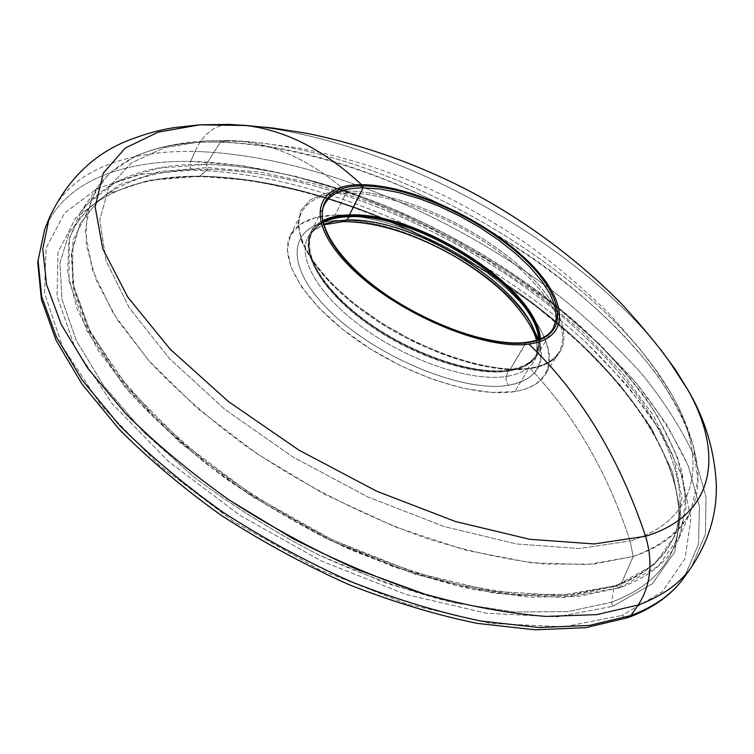 <?xml version="1.0" encoding="UTF-8"?>
<svg xmlns="http://www.w3.org/2000/svg" width="754" height="754" viewBox="0 0 754 754"><rect width="100%" height="100%" fill="white"/><g stroke="black" fill="none" stroke-linecap="round" stroke-linejoin="round"><path stroke-width="0.57" stroke-dasharray="3.77 2.83" d="M248.971 125.72C390.676 139.424 571.607 237.661 660.278 349.045C567.451 232.317 372.891 130.093 229.141 124.41L243.108 125.211M49.142 218.321C68.388 170.809 126.172 150.018 195.041 151.441C202.223 135.777 212.298 126.842 225.257 124.636C212.298 126.842 202.223 135.777 195.041 151.441C312.175 154.956 455.143 214.767 562.192 298.33C592.06 322.787 618.93 348.367 642.794 375.077C664.585 402.212 681.87 429.478 694.66 456.877L705.989 496.877L705.414 534.237L691.456 567.065L705.414 534.237L705.989 496.877L694.66 456.877C681.87 429.478 664.585 402.212 642.794 375.077C618.93 348.367 592.06 322.787 562.192 298.33C455.143 214.767 312.175 154.956 195.041 151.441L190.658 161.394C307.717 164.193 450.383 223.618 556.923 307.198C586.65 331.675 613.36 357.302 637.045 384.069C658.666 411.279 675.773 438.639 688.364 466.17L699.41 506.377L698.572 543.983L684.378 577.093L698.572 543.983L699.41 506.377L688.364 466.17L667.045 424.964L637.045 384.069L599.892 344.531L556.923 307.198L509.393 272.788L458.432 241.911L405.096 215.163L350.469 193.109L295.662 176.37L241.921 165.569L190.658 161.394C189.48 164.749 189.857 167.661 191.799 170.131C319.998 172.666 479.337 244.796 585.707 342.203L627.139 385.303L659.873 430.129L681.861 475.246L690.956 518.799L685.018 558.544L662.276 591.777L621.748 615.509L628.11 617.592L621.748 615.509L662.276 591.777L685.018 558.544L690.956 518.799L681.861 475.246L659.873 430.129C639.675 399.922 614.953 370.61 585.707 342.203C479.337 244.796 319.998 172.666 191.799 170.131L140.678 174.372L97.313 188.434L64.693 212.948L46.069 248.066L44.524 293.165L62.525 346.595L101.159 405.407L159.462 465.444L233.957 521.759L318.876 569.327L406.943 604.039L490.713 623.407L563.794 626.838L621.748 615.509L563.794 626.838L490.713 623.407L406.943 604.039L318.876 569.327L233.957 521.759L159.462 465.444L101.159 405.407L62.525 346.595L44.524 293.165L46.069 248.066L64.693 212.948L97.313 188.434L140.678 174.372L191.799 170.131C189.857 167.661 189.48 164.749 190.658 161.394C121.846 160.395 64.015 181.733 44.58 229.716C64.015 181.733 121.846 160.395 190.658 161.394L195.041 151.441C126.182 150.018 68.407 170.8 49.151 218.302M197.586 176.116L252.015 180.545L309.357 192.854L367.726 212.166L425.473 237.642L481.061 268.471L533.04 303.862L579.883 342.957L619.958 384.813L651.475 428.263L672.464 471.881L680.862 513.879L674.698 552.041L652.304 583.794L612.861 606.31L556.82 616.847L486.434 613.238L405.991 594.444L321.534 561.061L240.102 515.453L168.557 461.514L112.365 403.946L74.853 347.443L57.059 295.954L58.02 252.336L75.513 218.236L106.616 194.296L148.265 180.442L199.819 176.248C299.969 177.567 422.278 224.588 519.27 293.231C615.387 361.882 687.026 455.02 678.166 529.251C673.756 562.569 651.55 586.904 611.56 602.258L612.861 606.31L652.304 583.794L674.698 552.041L680.862 513.879L672.464 471.881L651.475 428.263C632.059 398.998 608.205 370.563 579.883 342.957C476.848 248.264 321.487 178.076 197.586 176.116L148.265 180.442L106.616 194.296L75.513 218.236L58.02 252.336L57.059 295.954L74.853 347.443L112.365 403.946L168.557 461.514L240.102 515.453L321.534 561.061L405.991 594.444L486.434 613.238L556.82 616.847L612.861 606.31L611.56 602.258L614.058 586.772C653.313 572.201 675.103 548.752 679.411 516.405C688.072 444.342 617.319 352.985 522.343 285.351C426.51 217.718 305.766 171.12 207.425 169.414L199.819 176.248C299.969 177.567 422.278 224.588 519.27 293.231C615.387 361.882 687.026 455.02 678.166 529.251C673.756 562.569 651.55 586.904 611.56 602.258L567.781 611.607L514.303 611.984L453.088 602.644L386.896 583.483L319.159 555.123C274.371 532.079 232.618 506.019 193.882 476.952L143.081 431.571L103.468 385.341L76.333 340.61L61.988 299.357L59.943 263.061L69.132 232.732L88.095 208.867C115.23 186.653 152.468 175.776 199.819 176.248L207.425 169.414C160.941 168.773 124.533 179.245 98.19 200.828L79.867 224.042L71.206 253.589L73.59 288.952L88.039 329.187L115.013 372.825L154.165 417.961L204.211 462.306C242.307 490.75 283.325 516.283 327.274 538.912C371.863 559.223 415.642 574.897 458.63 585.933L518.658 595.434L571.098 595.49L614.058 586.772L611.56 602.258L567.781 611.607L514.303 611.984L453.088 602.644C409.252 591.588 364.606 575.754 319.159 555.123C274.371 532.079 232.618 506.019 193.882 476.952L143.081 431.571L103.468 385.341L76.333 340.61L61.988 299.357L59.943 263.061L69.132 232.732L88.095 208.867C115.23 186.653 152.468 175.776 199.819 176.248L198.66 176.672L197.586 176.116M614.058 586.772L614.868 585.773L561.08 595.406L492.56 591.23L414.266 572.456L332.052 539.685L252.675 495.265L182.77 442.928L127.633 387.198L90.555 332.552L72.582 282.797L72.902 240.667L89.406 207.765L119.302 184.739L159.66 171.516L207.67 167.577L207.425 169.414C160.941 168.773 124.533 179.245 98.19 200.828L79.867 224.042L71.206 253.589L73.59 288.952L88.039 329.187L115.013 372.825L154.165 417.961L204.211 462.306C242.307 490.75 283.325 516.283 327.274 538.912L393.72 566.876L458.63 585.933L518.658 595.434L571.098 595.49L614.058 586.772C653.313 572.201 675.103 548.752 679.411 516.405C688.072 444.342 617.319 352.985 522.343 285.351C426.51 217.718 305.766 171.12 207.425 169.414L207.67 167.577L260.827 172.166L316.953 184.438L374.182 203.533L430.873 228.622L485.501 258.914L536.594 293.589L582.663 331.826L622.069 372.646L653.049 414.907L673.68 457.188L681.965 497.734L675.97 534.398L654.133 564.671L615.679 585.877L614.868 585.773L614.058 586.772M619.468 587.818L658.289 566.254L680.221 535.529L686.112 498.366L677.573 457.32L656.564 414.559C637.196 385.803 613.426 357.82 585.236 330.61C482.72 237.171 328.48 167.247 206.172 164.457L207.67 167.577L260.827 172.166L316.953 184.438L374.182 203.533L430.873 228.622L485.501 258.914L536.594 293.589L582.663 331.826L622.069 372.646L653.049 414.907L673.68 457.188L681.965 497.734L675.97 534.398L654.133 564.671L615.679 585.877L619.468 587.818L633.181 556.518C662.474 546.678 681.739 531.306 690.966 510.383L697.761 480.298L693.576 446.82C685.876 423.343 673.774 399.488 657.281 375.266C629.496 338.772 594.425 304.352 552.088 272.006C453.031 198.472 324.116 145.824 220.413 142.204L206.172 164.457C311.572 166.691 441.599 219.207 541.07 293.815C583.577 326.661 618.685 361.779 646.395 399.158C662.804 424.021 674.773 448.564 682.295 472.815L686.093 507.499L678.798 538.874C669.156 560.769 649.383 577.083 619.468 587.818L578.629 596.452L529.044 597.177L472.268 589.345C431.533 579.873 389.677 566.084 346.689 547.969C303.985 527.63 263.4 504.313 224.946 478.017C188.623 450.581 157.039 422.278 130.225 393.098L98.058 350.176L77.219 309.489L67.681 272.505L68.84 240.3L79.679 213.571C104.636 179.697 146.794 163.326 206.172 164.457L220.413 142.204C403.23 145.814 670.824 315.464 696.555 460.93C704.113 506.009 682.992 537.866 633.181 556.518L630.127 540.948C701.399 519.167 707.591 456.67 671.126 393.645C598.487 266.709 382.834 144.683 228.952 140.564L220.413 142.204L228.952 140.564L205.663 140.913L164.306 147.69L131.205 162.996L108.859 187.152L99.754 220.008L106.069 260.771L129.217 307.792L169.358 358.489L224.994 409.479L292.788 456.886L367.848 496.952L444.398 526.622L516.66 543.983L579.722 548.526L630.127 540.948L633.181 556.518L587.338 564.595L530.665 562.71L465.548 550.137L395.398 526.961L324.39 494.2L256.973 453.757L197.303 408.234L148.717 360.544L113.402 313.57L92.29 269.809L85.221 231.186L91.14 198.999L108.472 173.938L135.371 156.238C159.028 145.946 187.369 141.262 220.413 142.204C162.006 140.282 120.857 155.503 96.955 187.859L86.785 213.495L86.22 244.532L96.229 280.328L117.379 319.828L149.669 361.628C176.474 390.11 207.925 417.82 244.013 444.756C300.667 483.861 364.54 516.528 427.65 538.761C469.139 551.589 508.055 560.024 544.388 564.067L593.125 564.162L633.181 556.518L619.468 587.818L615.679 585.877L561.08 595.406L492.56 591.23L414.266 572.456L332.052 539.685L252.675 495.265L182.77 442.928L127.633 387.198L90.555 332.552L72.582 282.797L72.902 240.667L89.406 207.765L119.302 184.739L159.66 171.516L207.67 167.577L206.172 164.457L157.548 168.331L116.616 181.591L86.22 204.768L69.368 237.962L68.887 280.563L86.974 330.94L124.485 386.331L180.376 442.89L251.327 496.028L331.901 541.127L415.369 574.369L494.794 593.389L564.228 597.554L619.468 587.818M530.213 368.593C573.917 414.304 607.224 471.759 630.127 540.948L579.722 548.526L516.66 543.983L444.398 526.622L367.848 496.952L292.788 456.886L224.994 409.479L169.358 358.489L129.217 307.792L106.069 260.771L99.754 220.008L108.859 187.152L131.205 162.996L164.306 147.69L205.663 140.913L228.952 140.564L241.544 141.384C277.01 145.107 311.788 161.648 345.879 190.988L325.954 193.184L310.686 199.546L301.082 209.998L297.934 224.221L301.798 241.676L312.816 261.525L330.667 282.712L354.531 303.985L383.07 324.013L414.53 341.515L446.933 355.37L478.224 364.748L506.509 369.187L530.213 368.593L506.509 369.187L478.224 364.748L446.933 355.37L414.53 341.515L383.07 324.013L354.531 303.985L330.667 282.712L312.816 261.525L301.798 241.676L297.934 224.221L301.082 209.998L310.686 199.546L325.954 193.184L345.879 190.988L346.171 192.939C323.353 193.147 308.48 199.669 301.534 212.487C289.894 235.22 316.407 278.763 369.121 315.558C421.674 352.41 490.505 374.691 528.497 368.763L530.213 368.593L528.497 368.763C543.502 366.425 553.625 360.902 558.884 352.212C572.908 328.169 545.312 285.766 498.658 251.563C451.938 217.284 389.564 192.807 346.171 192.939L345.879 190.988C397.876 190.856 475.962 225.927 523.53 269.621C571.579 313.127 580.278 360.968 530.213 368.593C580.278 360.968 571.579 313.127 523.53 269.621C475.962 225.927 397.876 190.856 345.879 190.988C311.788 161.648 277.01 145.107 241.544 141.384L228.952 140.564C382.834 144.683 598.487 266.709 671.126 393.645C707.591 456.67 701.399 519.167 630.127 540.948C607.224 471.759 573.917 414.304 530.213 368.593M528.497 368.763C543.502 366.425 553.625 360.902 558.884 352.212C572.908 328.169 545.312 285.766 498.658 251.563C451.938 217.284 389.564 192.807 346.171 192.939L335.144 215.078C378.536 214.306 440.6 238.349 486.848 272.618C533.031 306.812 559.986 349.611 545.576 374.286C540.184 383.202 529.968 388.951 514.935 391.543L528.497 368.763L514.935 391.543C476.848 398.103 408.404 376.397 356.416 339.639C304.267 302.957 278.349 258.999 290.281 235.672C297.378 222.496 312.335 215.635 335.144 215.078L346.171 192.939C323.353 193.147 308.48 199.669 301.534 212.487C289.894 235.22 316.407 278.763 369.121 315.558C421.674 352.41 490.505 374.691 528.497 368.763M335.144 215.078L315.408 217.623L300.233 224.296L290.61 235.012L287.331 249.433L290.94 266.982L301.572 286.84L318.933 307.924L342.212 329.008L370.12 348.763L400.949 365.926L432.758 379.403L463.55 388.395L491.457 392.466L514.935 391.543C564.642 383.202 556.923 335.087 509.987 291.836C463.531 248.386 386.604 214.108 335.144 215.078M538.658 339.545C546.697 364.22 536.65 379.451 508.516 385.247C462.654 393.522 371.477 355.238 326.067 307.33C280.017 259.574 291.996 220.818 340.535 220.366C400.336 217.859 499.082 271.157 530.411 322.797M536.462 340.28L537.602 348.584L536.688 355.322L536.999 340.111L536.688 355.322C533.37 366.623 523.267 373.673 506.386 376.472C505.566 379.846 506.283 382.778 508.516 385.247C555.095 377.745 548.478 332.948 504.52 292.298C461.024 251.478 388.583 219.254 340.535 220.366L343.221 221.638L340.535 220.366C291.996 220.818 280.017 259.574 326.067 307.33C371.477 355.238 462.654 393.522 508.516 385.247C506.283 382.778 505.566 379.846 506.386 376.472C470.741 382.193 406.199 360.271 359.894 325.445C313.4 290.686 294.465 251.044 311.016 232.798L323.607 224.249L311.016 232.798L316.171 228.358L323.758 224.786M537.913 350.45L536.688 355.322C533.37 366.623 523.267 373.673 506.386 376.472L507.97 371.175C524.661 368.48 534.643 361.571 537.913 350.45L538.799 339.498C539.393 345.756 538.29 351.289 535.481 356.077C530.722 364.031 521.551 369.064 507.97 371.175L506.386 376.472C470.741 382.193 406.199 360.271 359.894 325.445C313.4 290.686 294.465 251.044 311.016 232.798L314.437 229.112C298.16 247.076 317.029 286.181 363.07 320.516C408.904 354.927 472.73 376.68 507.97 371.175C474.257 376.378 414.427 356.944 369.026 324.842C323.485 292.778 300.563 254.503 311.044 234.211C313.532 229.254 317.566 225.314 323.146 222.402L314.437 229.112M322.985 221.648L316.228 226.643L311.609 233.052C301.157 253.316 324.097 291.572 369.667 323.636C415.096 355.747 474.935 375.2 508.639 370.026L507.97 371.175L508.639 370.026C470.986 376.02 400.657 350.233 354.776 312.335C308.575 274.531 297.34 235.041 322.985 221.648M526.471 342.354L509.365 370.732C475.397 375.963 415.03 356.359 369.196 323.966C323.221 291.628 300.083 253.042 310.629 232.609C313.127 227.614 317.189 223.655 322.806 220.724C296.256 233.844 306.944 273.645 353.522 312.043C399.79 350.525 471.231 376.83 509.365 370.732C531.485 366.83 541.824 356.208 540.392 338.866C540.995 345.172 539.883 350.733 537.055 355.549C532.267 363.551 523.031 368.602 509.365 370.732L525.764 342.891C539.393 341.053 548.526 336.256 553.163 328.518L537.055 355.549M539.515 339.225C540.543 355.992 530.25 366.265 508.639 370.026C522.22 367.924 531.391 362.91 536.151 354.964L539.006 347.603L539.515 339.225M526.631 342.335L525.764 342.891C491.891 347.443 431.109 327.217 384.672 294.729C338.094 262.279 314.305 224.136 324.522 204.372C314.305 224.136 338.094 262.279 384.672 294.729C431.109 327.217 491.891 347.443 525.764 342.891C539.393 341.053 548.526 336.256 553.163 328.518M628.11 617.592L628.685 617.385M678.166 529.251C687.205 456.717 615.528 362.599 519.016 293.909C421.712 225.069 298.904 177.935 198.66 176.672C151.337 176.342 114.476 187.077 88.095 208.867L98.19 200.828L80.141 223.702L71.621 252.807L74.005 287.821L88.416 327.867L115.39 371.439L154.598 416.585L204.749 460.967C242.92 489.459 284.032 515.039 328.075 537.715C372.759 558.064 416.613 573.766 459.648 584.831L519.713 594.369L572.097 594.435L614.868 585.773C653.718 571.334 675.235 548.215 679.411 516.405L678.166 529.251M690.966 510.383L678.798 538.874M696.555 460.93C692.238 437.518 683.765 415.086 671.126 393.645L655.546 369.894L638.666 347.387L609.194 313.824C582.229 287.293 554.463 263.787 525.915 243.306C502.852 227.859 479.016 213.674 454.379 200.743C404.436 175.739 352.203 158.095 297.689 147.793L254.795 142.28L241.544 141.384L205.663 140.913C180.79 141.997 157.36 147.096 135.371 156.238M96.955 187.859L79.679 213.571M290.281 235.672L301.534 212.487C290.12 233.721 316.124 277.726 369.319 314.682C422.174 351.769 491.58 374.182 529.346 368.216C544.181 365.813 554.03 360.478 558.884 352.212L545.576 374.286M311.609 233.052L311.044 234.211M324.522 204.372L310.629 232.609M536.151 354.964L535.481 356.077"/><path stroke-width="1.13" d="M528.903 344.06C574.077 338.131 566.706 295.785 522.956 256.398C479.657 216.85 408.3 184.739 361.571 184.702C314.352 184.023 303.749 220.328 349.668 266.369C394.973 312.542 484.445 350.723 528.903 344.06C574.077 338.131 566.706 295.785 522.956 256.398C479.657 216.85 408.3 184.739 361.571 184.702C323.956 149.829 285.314 130.093 245.653 125.494L229.141 124.41L245.653 125.494C285.314 130.093 323.956 149.829 361.571 184.702C314.352 184.023 303.749 220.328 349.668 266.369C394.973 312.542 484.445 350.723 528.903 344.06C580.146 393.06 619.043 457.122 645.594 536.264C619.043 457.122 580.146 393.06 528.903 344.06M553.163 328.518L556.282 318.791L555.283 307.34L550.382 294.635L541.862 281.119L530.109 267.246L515.576 253.438L498.743 240.102L480.138 227.614L460.308 216.323L439.827 206.549L419.252 198.575L399.205 192.666L380.28 189.028L363.079 187.821C343.315 187.953 330.469 193.467 324.522 204.372C314.531 222.553 337.773 261.214 384.851 293.824C431.59 326.557 492.965 346.925 526.631 342.335C540.118 340.403 548.969 335.794 553.163 328.518L556.282 318.791L555.283 307.34L550.382 294.635L541.862 281.119L530.109 267.246L515.576 253.438L498.743 240.102L480.138 227.614L460.308 216.323L439.827 206.549L419.252 198.575L399.205 192.666L380.28 189.028L363.079 187.821L362.825 185.889C408.781 185.88 479.101 217.52 521.711 256.464C564.784 295.266 571.9 336.887 527.432 342.655C483.663 349.149 395.822 311.638 351.26 266.275C306.096 221.035 316.378 185.267 362.825 185.889C408.781 185.88 479.101 217.52 521.711 256.464C564.784 295.266 571.9 336.887 527.432 342.655L526.471 342.354M243.108 125.211L248.971 125.72M660.278 349.045L675.292 369.469L687.855 389.865C723.34 452.72 716.771 514.492 645.594 536.264L594.275 543.945L529.76 539.298L455.548 521.542L376.623 491.184L298.904 450.129L228.396 401.524L170.187 349.206L127.784 297.151L102.808 248.839L95.136 206.926L103.345 173.071L125.211 148.104L158.18 132.138L199.716 124.834L229.141 124.41L199.716 124.834L158.18 132.138L125.211 148.104L103.345 173.071L95.136 206.926L102.808 248.839L127.784 297.151L170.187 349.206L228.396 401.524L298.904 450.129L376.623 491.184L455.548 521.542L529.76 539.298L594.275 543.945L645.594 536.264C653.275 562.55 650.815 585.462 638.214 604.991L596.697 614.623L546.216 616.423C508.554 613.567 468.036 606.131 424.681 594.105L358.376 570.005C313.692 550.005 270.752 526.754 229.546 500.251C190.253 472.419 155.465 443.371 125.164 413.098L87.634 368.084L61.357 324.71L46.55 284.55L42.771 248.82L49.142 218.321L42.771 248.82L46.55 284.55L61.357 324.71L87.634 368.084L125.164 413.098C155.465 443.371 190.253 472.419 229.546 500.251L292.288 538.252C336.303 560.853 380.44 579.477 424.681 594.105C468.036 606.131 508.554 613.567 546.216 616.423L596.697 614.623L638.214 604.991C650.815 585.462 653.275 562.55 645.594 536.264C716.771 514.492 723.34 452.72 687.855 389.865L675.292 369.469L660.278 349.045M225.257 124.636L229.141 124.41L225.257 124.636M628.685 617.385C653.548 607.978 672.116 594.548 684.378 577.093C672.936 593.558 655.103 606.376 630.891 615.537C655.103 606.376 672.936 593.558 684.378 577.093L691.456 567.065C680.127 583.37 662.38 596.009 638.214 604.991C662.38 596.009 680.127 583.37 691.456 567.065C708.883 540.788 717.167 513.097 716.3 483.993C714.415 450.091 704.933 418.715 687.855 389.865L669.58 361.797C657.818 345.247 641.673 325.766 621.126 303.344C576.113 258.264 525.689 220.903 469.865 191.243C417.857 164.212 363.334 144.872 306.312 133.222L272.722 128.001L245.653 125.494L199.716 124.834L174.231 127.615C164.485 129.254 151.827 131.516 129.867 139.782C93.93 153.533 67.021 179.706 49.142 218.321L49.151 218.302M630.891 615.537L638.214 604.991L630.891 615.537L628.11 617.592L630.891 615.537L589.326 625.443L538.874 627.516L480.939 621.042C439.243 612.436 396.104 599.383 351.543 581.871C307.048 562.003 264.296 538.856 223.307 512.437C184.24 484.671 149.65 455.642 119.566 425.369L82.318 380.289L56.296 336.784L41.696 296.445L38.086 260.479L44.58 229.716L38.086 260.479L41.696 296.445L56.296 336.784L82.318 380.289L119.566 425.369C149.65 455.642 184.24 484.671 223.307 512.437C264.296 538.856 307.048 562.003 351.543 581.871C396.104 599.383 439.243 612.436 480.939 621.042L538.874 627.516L589.326 625.443L630.891 615.537M530.411 322.797L538.658 339.545M323.607 224.249L334.154 221.299L346.538 220.093L343.221 221.638L346.538 220.093C413.192 216.652 528.46 288.282 536.999 340.111C528.46 288.282 413.192 216.652 346.538 220.093L349.498 216.671L346.538 220.093L334.154 221.299L323.607 224.249M538.799 339.498C535.783 288.697 417.414 213.175 349.498 216.671C338.904 216.916 330.12 218.83 323.146 222.402C330.12 218.83 338.904 216.916 349.498 216.671L350.063 215.55C339.083 215.804 330.054 217.831 322.985 221.648C330.054 217.831 339.083 215.804 350.063 215.55C418.395 212.053 537.668 288.565 539.515 339.225C537.668 288.565 418.395 212.053 350.063 215.55L349.498 216.671C417.414 213.175 535.783 288.697 538.799 339.498M540.392 338.866C537.338 287.679 417.961 211.516 349.451 214.947C338.734 215.192 329.847 217.114 322.806 220.724C329.847 217.114 338.734 215.192 349.451 214.947C417.961 211.516 537.338 287.679 540.392 338.866M526.631 342.335L527.432 342.655C483.663 349.149 395.822 311.638 351.26 266.275C306.096 221.035 316.378 185.267 362.825 185.889L363.079 187.821L349.451 214.947L363.079 187.821C343.315 187.953 330.469 193.467 324.522 204.372M49.142 218.321L44.58 229.716L37.7 262.203L41.385 299.461L56.126 340.497L82.12 384.229L119.132 429.233C148.962 459.374 183.203 488.206 221.855 515.745C262.401 541.938 304.71 564.878 348.772 584.557C392.919 601.909 435.727 614.849 477.207 623.379L535.038 629.797L585.773 627.677L628.11 617.592M323.758 224.786L343.221 221.638C376.755 221.864 413.842 233.401 454.492 256.275C470.647 265.87 485.256 276.322 498.337 287.642C514.049 301.034 533.238 325.492 536.462 340.28"/></g></svg>
